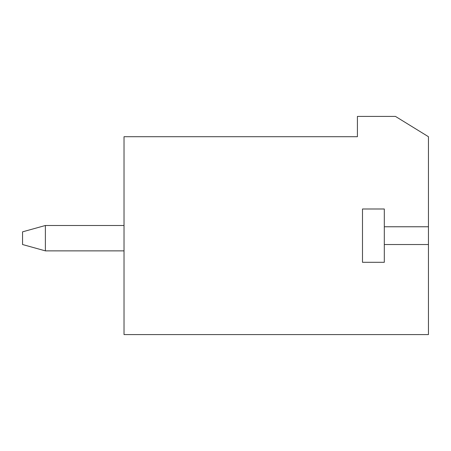 <?xml version="1.0" encoding="UTF-8"?>
<svg xmlns="http://www.w3.org/2000/svg" width="451" height="451" viewBox="0 0 451 451"><rect width="100%" height="100%" fill="white"/><g stroke="black" fill="none" stroke-linecap="round" stroke-linejoin="round"><path stroke-width="0.68" d="M45.382 225.5L124.025 225.5L45.382 225.5L45.382 250.869L124.025 250.869L45.382 250.869L45.382 225.5L22.55 231.842L45.382 225.5M22.55 244.527L22.55 231.842L22.55 244.527L45.382 250.869L22.55 244.527M395.471 116.414L428.45 136.709L428.45 334.586L124.025 334.586L124.025 136.709L357.417 136.709L357.417 116.414L395.471 116.414L357.417 116.414L357.417 136.709L124.025 136.709L124.025 334.586L428.45 334.586L428.45 244.527L384.308 244.527L384.308 262.302L362.491 262.302L362.491 208.993L384.308 208.993L384.308 226.768L428.45 226.768L428.45 136.709L395.471 116.414M384.308 262.302L384.308 208.993L362.491 208.993L362.491 262.302L384.308 262.302M384.308 244.527L428.45 244.527L428.45 226.768L384.308 226.768L384.308 244.527"/></g></svg>

